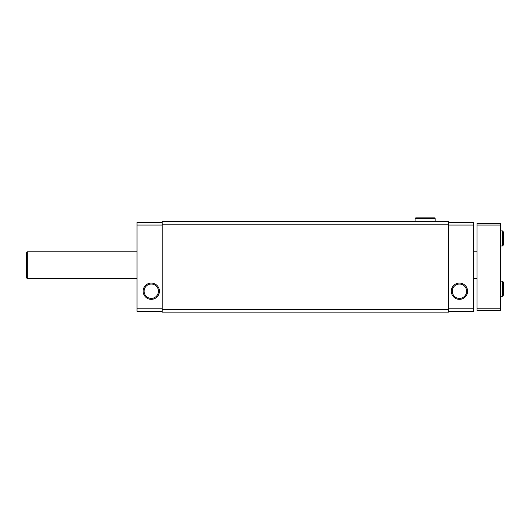 <?xml version="1.0" encoding="UTF-8"?>
<svg xmlns="http://www.w3.org/2000/svg" width="530" height="530" viewBox="0 0 530 530"><rect width="100%" height="100%" fill="white"/><g stroke="black" fill="none" stroke-linecap="round" stroke-linejoin="round"><path stroke-width="0.79" d="M162.167 222.54L137.038 222.54L137.038 311.309L162.167 311.309M162.167 309.633L162.167 312.15L448.565 312.15L448.565 221.706L162.167 221.706L162.167 309.633L448.565 309.633M162.167 224.216L448.565 224.216M448.565 222.54L473.688 222.54L473.688 311.309L448.565 311.309M448.565 225.058L473.688 225.058M451.302 291.209A8.149 8.149 0 0 0 463.525 298.264A8.149 8.149 0 0 0 463.525 284.159A8.149 8.149 0 0 0 451.302 291.209M448.565 308.798L473.688 308.798M162.167 225.058L137.038 225.058M143.133 291.209A8.149 8.149 0 0 0 155.35 298.264A8.149 8.149 0 0 0 155.35 284.159A8.149 8.149 0 0 0 143.133 291.209M162.167 308.798L137.038 308.798M452.275 291.209A7.175 7.175 0 0 0 463.041 297.423A7.175 7.175 0 0 0 463.041 285.001A7.175 7.175 0 0 0 452.275 291.209M144.1 291.209A7.175 7.175 0 0 0 154.866 297.423A7.175 7.175 0 0 0 154.866 285.001A7.175 7.175 0 0 0 144.1 291.209M500.486 225.058L477.04 225.058L477.04 223.382L500.486 223.382L500.486 310.474L477.04 310.474L477.04 308.798L500.486 308.798M477.04 225.058L477.04 308.798M137.038 278.647L27.335 278.647L27.335 251.849L137.038 251.849M27.335 278.647L26.5 277.813L26.5 252.691L27.335 251.849M502.413 230.914L502.413 245.993L503.5 244.9L503.5 232.007L502.413 230.914L500.486 230.914M502.413 281.165L502.413 296.237L503.5 295.15L503.5 282.252L502.413 281.165L500.486 281.165M415.069 218.565L435.163 218.565L434.454 217.85L415.778 217.85L415.069 218.565L415.069 221.706M477.04 251.849L473.688 251.849M477.04 278.647L473.688 278.647M500.486 245.993L502.413 245.993M503.5 238.507L503.5 244.9M503.5 238.401L503.5 232.007M500.486 296.237L502.413 296.237M503.5 288.757L503.5 295.15M502.413 283.338L503.5 282.252L503.5 288.645M435.163 221.706L435.163 218.565M416.494 218.565L415.778 217.85M433.745 218.565L434.454 217.85L433.745 218.565"/></g></svg>
